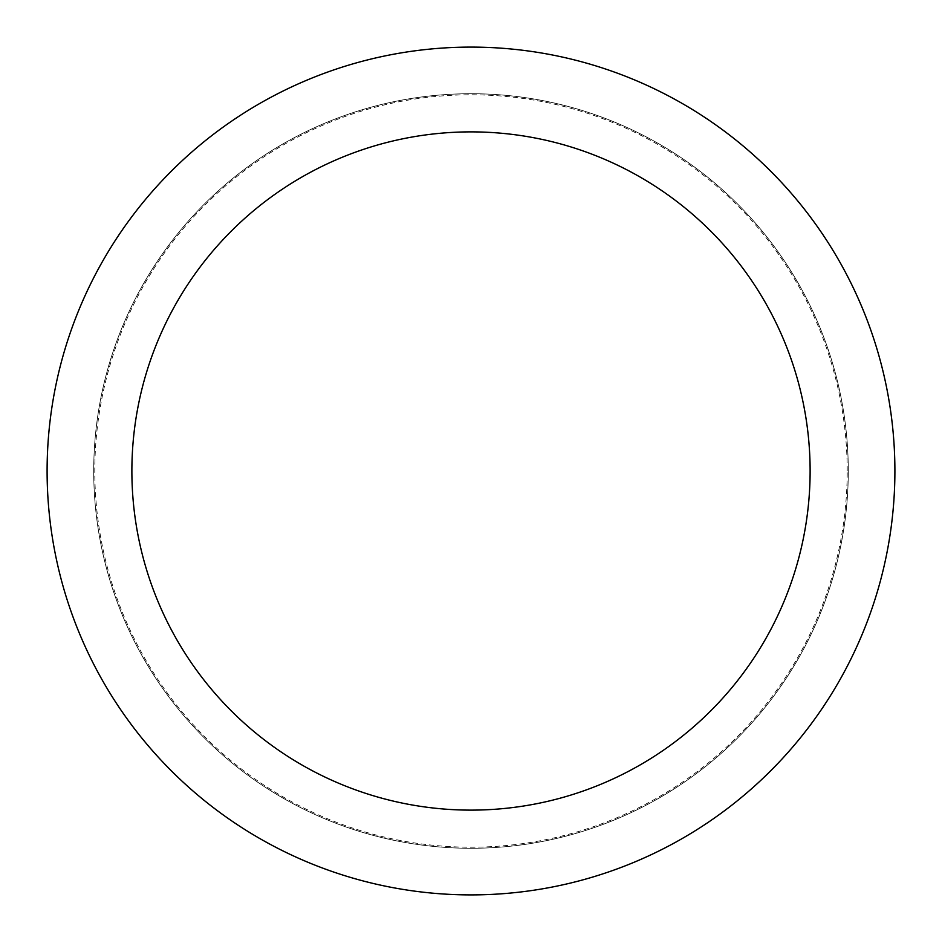 <?xml version="1.0" encoding="UTF-8"?>
<svg xmlns="http://www.w3.org/2000/svg" width="942" height="942" viewBox="0 0 942 942"><rect width="100%" height="100%" fill="white"/><g stroke="black" fill="none" stroke-linecap="round" stroke-linejoin="round"><path stroke-width="0.71" stroke-dasharray="4.71 3.53" d="M471 848.283A377.283 377.283 0 0 0 848.283 471A377.283 377.283 0 0 0 471 93.717A377.283 377.283 0 0 0 93.717 471A377.283 377.283 0 0 0 471 848.283A377.283 377.283 0 0 0 848.283 471A377.283 377.283 0 0 0 471 93.717A377.283 377.283 0 0 0 93.717 471A377.283 377.283 0 0 0 471 848.283M847.199 471A376.199 376.199 0 0 0 471 94.801A376.199 376.199 0 0 0 94.801 471A376.199 376.199 0 0 0 471 847.199A376.199 376.199 0 0 0 847.199 471M848.283 471A377.283 377.283 0 0 0 471 93.717A377.283 377.283 0 0 0 93.717 471A377.283 377.283 0 0 0 471 848.283A377.283 377.283 0 0 0 848.283 471A377.283 377.283 0 0 0 471 93.717A377.283 377.283 0 0 0 93.717 471A377.283 377.283 0 0 0 471 848.283A377.283 377.283 0 0 0 848.283 471M894.9 471A423.9 423.9 0 0 0 471 47.1A423.9 423.9 0 0 0 47.1 471A423.9 423.9 0 0 0 471 894.9A423.9 423.9 0 0 0 894.9 471"/><path stroke-width="1.41" d="M810.12 471A339.12 339.12 0 0 0 471 131.88A339.12 339.12 0 0 0 131.88 471A339.12 339.12 0 0 0 471 810.12A339.12 339.12 0 0 0 810.12 471M894.9 471A423.9 423.9 0 0 0 471 47.1A423.9 423.9 0 0 0 47.1 471A423.9 423.9 0 0 0 471 894.9A423.9 423.9 0 0 0 894.9 471"/></g></svg>

